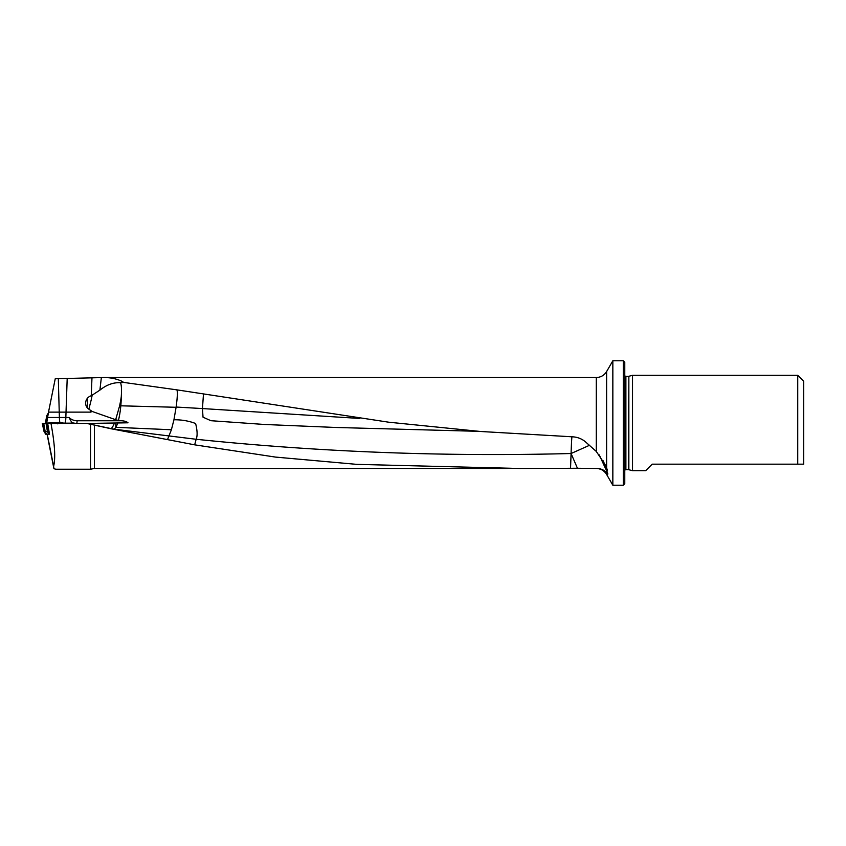 <?xml version="1.0" encoding="UTF-8"?>
<svg xmlns="http://www.w3.org/2000/svg" width="846" height="846" viewBox="0 0 846 846"><rect width="100%" height="100%" fill="white"/><g stroke="black" fill="none" stroke-linecap="round" stroke-linejoin="round"><path stroke-width="1.27" d="M115.786 423.444L115.786 427.209A23.857 4.981 -84.8 0 1 113.554 429.112L86.831 423.444L128.01 422.799C126.572 421.572 124.351 420.885 121.369 420.769L118.429 420.367A15.133 14.689 90 0 1 115.796 419.753L92.277 411.505L90.585 412.118L48.508 412.118L55.244 378.754L104.058 377.528C110.435 377.538 116.272 378.744 121.581 381.123L123.728 382.424L176.909 389.858L388.684 422.196L480.56 431.481L572.774 436.832C577.406 437.128 581.488 438.672 585.041 441.475L596.282 451.436L596.282 377.528C600.787 377.369 604.224 375.381 606.614 371.563L612.842 360.766L612.842 485.234L623.28 485.234L623.28 360.766L624.771 362.257L624.771 483.743L623.28 485.234M48.508 412.118L46.625 423.444M55.783 469.223L53.922 468.684L53.615 466.283C55.667 458.162 54.789 443.875 50.982 423.444L86.831 423.444L110.593 428.658A23.857 3.754 102.4 0 0 114.273 423.444M55.709 469.223L90.522 469.223L90.522 424.258M49.036 431.502L47.418 431.513L48.74 434.178L49.491 434.178L45.705 434.178M49.491 434.178L47.683 423.444L59.664 423.444M86.831 423.444L61.282 423.444M65.745 423.444L59.897 422.461L46.445 423.085M589.63 445.239L571.082 453.509A23.857 1.11 91.7 0 1 571.885 436.8M90.522 469.223L94.392 468.473L94.392 425.104M111.101 428.763L194.675 444.837L275.542 457.094L356.769 464.359L520.301 468.494L577.437 468.25L571.082 453.519L570.542 468.303M595.499 468.473L577.437 468.25M606.307 470.101L606.096 469.636A23.857 2.115 155.2 0 0 606.825 468.896A23.857 2.115 155.2 0 0 606.899 468.747L605.176 464.771L596.282 451.436M571.082 453.519L571.103 453.509C445.504 456.861 320.528 452.113 196.135 439.275L113.554 429.112M594.759 377.528L519.402 377.528M92.277 411.505L88.851 409.178A7.498 7.18 124.7 0 1 91.252 395.759L99.891 390.133C106.511 384.793 113.385 382.318 120.513 382.72L123.728 382.424M628.398 469.657L628.853 376.28L628.853 469.72L625.892 469.657L625.892 376.343L624.771 375.952M624.771 470.048L625.892 469.657M632.522 470.704L632.522 375.296L797.736 375.296L797.736 464.168L652.181 464.168L645.646 470.704L632.522 470.704L628.853 469.72M628.853 376.28L632.522 375.296M797.736 375.296L803.7 381.26L803.7 464.168L797.736 464.168M612.842 360.766L623.28 360.766M606.614 472.935L606.614 474.437C604.224 470.619 600.787 468.631 596.282 468.473C600.237 468.462 603.431 469.646 605.863 472.005L606.614 472.935C608.052 474.902 608.211 474.511 607.079 471.751A23.857 0.909 155.3 0 0 606.973 471.719L599.275 454.905M606.899 468.747C607.661 470.788 607.565 471.349 606.614 470.408M67.183 378.86L65.84 417.48L69.012 417.48L71.921 422.736L69.774 423.444M65.766 423.159L69.763 423.159M71.921 422.736L76.055 423.444M176.909 389.858C177.671 391.825 177.417 397.546 176.137 407.042L202.458 408.565L203.474 394.014M605.863 472.005A23.857 0.909 155.3 0 1 606.973 471.719M606.096 469.636L599.528 455.465M120.513 382.72C121.507 385.11 121.75 389.805 121.264 396.795A23.857 4.981 -84.8 0 1 120.819 405.805A23.857 4.981 -84.8 0 1 118.429 420.367M176.137 407.042L173.938 419.785C181.541 419.669 188.764 420.906 195.616 423.508C197.404 430.699 197.583 435.954 196.135 439.275L194.675 444.837M92.098 395.505A23.857 3.754 -77.6 0 1 91.199 399.947L88.851 409.178M117.531 423.444A23.857 4.981 -84.8 0 1 115.86 427.336L171.4 429.747L173.938 419.785M115.669 419.711A23.857 3.754 102.4 0 0 115.712 419.584L119.529 406.165A23.857 3.754 102.4 0 0 121.264 396.795M478.942 431.344L335.925 427.473L264.438 424.47L210.918 420.705L203.029 417.194L202.458 408.565L359.804 418.453M171.4 429.747L167.508 439.592M57.591 423.085L57.835 423.899M47.228 434.178L53.615 466.283M47.059 434.178L53.922 468.684M47.683 423.444L47.122 423.444L48.476 431.502M47.418 431.513L46.044 423.444L43.738 423.444L45.176 431.492L46.615 434.178M47.387 431.502L45.187 431.502M46.223 434.178L44.753 431.502L43.294 423.444L44.077 431.502M46.044 423.444L47.122 423.444M46.879 415.449L45.272 423.444L46.858 415.481L47.884 415.301M47.461 417.48L59.389 417.48A5.964 1.142 -90 0 0 59.897 422.461M606.614 468.06L606.614 371.563M90.585 412.118L90.659 410.299M64.983 422.926A5.964 1.438 90 0 0 65.84 417.48L59.389 417.48L58.321 378.934M91.252 395.759L91.981 377.718M101.351 377.602L99.891 390.133M121.401 382.625L121.581 381.123M69.012 417.48A12.225 11.865 -90 0 0 77.102 420.769L121.369 420.769M77.102 420.769A2.686 0.645 90 0 1 76.457 423.444A14.911 14.467 90 0 1 71.286 422.461M176.095 407.286L120.819 405.805M87.455 398.223L87.455 407.994M114.453 419.309L115.712 419.584M606.825 468.896L603.008 460.573M44.426 431.513L46.128 434.178M45.758 434.178L44.098 431.576M48.37 431.513L49.385 433.543M46.868 415.46L48.338 413.007L46.868 415.471L45.261 423.444M94.392 468.473L507.389 468.473M104.058 377.528L531.235 377.528M593.829 377.528L596.282 377.528M628.398 376.343L625.892 376.343M606.614 474.437L612.842 485.234M44.034 431.534L42.311 423.476M45.747 434.252L44.045 431.576"/></g></svg>
